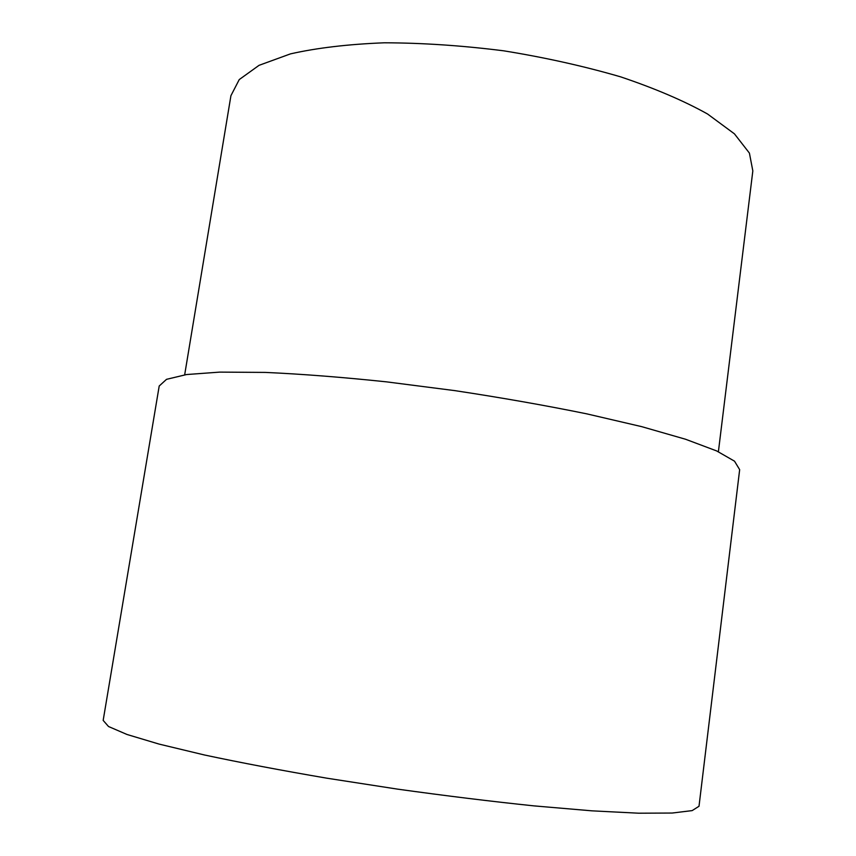 <?xml version="1.0" encoding="UTF-8"?>
<svg xmlns="http://www.w3.org/2000/svg" width="856" height="856" viewBox="0 0 856 856"><rect width="100%" height="100%" fill="white"/><g stroke="black" fill="none" stroke-linecap="round" stroke-linejoin="round"><path stroke-width="1.28" d="M718.398 451.733L752.831 170.9L749.407 153.085L734.427 133.836L707.527 113.987C683.816 100.762 654.851 88.382 620.621 76.847C583.974 66.169 545.026 57.502 503.767 50.825C462.294 45.582 422.479 42.896 384.312 42.8C348.221 44.202 316.934 47.893 290.452 53.885L259.047 65.334L239.241 79.576L230.927 95.69L184.671 374.821M739.659 469.655L734.523 461.181L716.633 450.919L685.517 439.235L641.625 426.63L586.531 413.801C545.047 405.359 501.135 397.633 454.793 390.625L386.291 381.83C341.865 377.175 301.569 374.04 265.403 372.414L219.735 372.114L186.587 374.543L166.535 379.326L159.205 386.013L103.169 720.399L108.519 726.509L126.998 734.48L159.109 744.099L204.445 754.981C240.75 762.717 281.603 770.453 326.981 778.211L397.377 789.104C445.27 795.77 490.884 801.377 534.219 805.903L592.095 810.846L638.651 813.2L672.174 813.04L692.151 810.611L699.01 806.266L739.659 469.655"/></g></svg>
